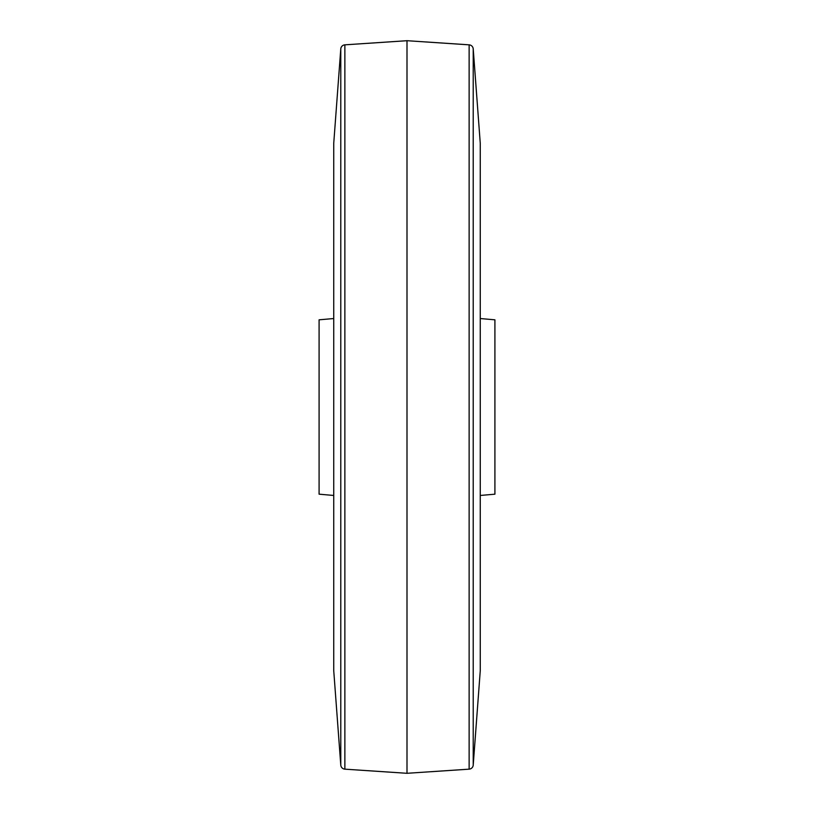 <?xml version="1.0" encoding="UTF-8"?>
<svg xmlns="http://www.w3.org/2000/svg" width="814" height="814" viewBox="0 0 814 814"><rect width="100%" height="100%" fill="white"/><g stroke="black" fill="none" stroke-linecap="round" stroke-linejoin="round"><path stroke-width="1.22" d="M480.26 495.461L494.912 494.179L494.912 319.821L480.26 318.539M480.26 143.264L480.26 670.736L480.26 143.264L473.219 48.901L473.219 765.099A4.396 4.396 0 0 1 469.129 769.159L407 773.3L407 40.7L344.871 44.841L344.871 769.159L407 773.3M333.74 143.264L333.74 670.736L333.74 143.264L340.781 48.901A4.396 4.396 0 0 1 344.871 44.841M333.74 495.461L319.088 494.179L319.088 319.821L333.74 318.539M469.129 769.159L469.129 44.841A4.396 4.396 0 0 1 473.219 48.901M333.74 670.736L340.781 765.099A4.396 4.396 0 0 0 344.871 769.159M480.26 670.736L473.219 765.099M469.129 44.841L407 40.7M340.781 765.099L340.781 48.901"/></g></svg>
